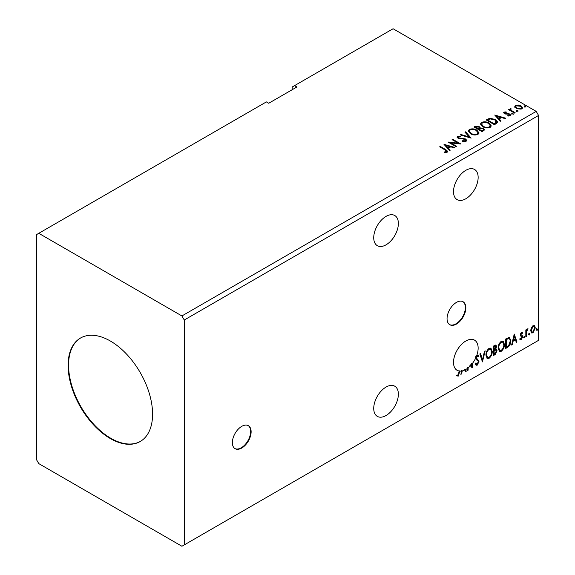 <?xml version="1.0" encoding="UTF-8"?>
<svg xmlns="http://www.w3.org/2000/svg" width="575" height="575" viewBox="0 0 575 575"><rect width="100%" height="100%" fill="white"/><g stroke="black" fill="none" stroke-linecap="round" stroke-linejoin="round"><path stroke-width="0.86" d="M241.744 448.033A13.275 7.662 120 0 0 250.412 436.339A13.275 7.662 120 0 0 248.378 425.701A13.275 7.662 120 0 0 241.744 426.355A13.275 7.662 120 0 0 233.076 438.057A13.275 7.662 120 0 0 235.11 448.687A13.275 7.662 120 0 0 241.744 448.033M234.88 448.55A13.275 7.662 120 0 0 241.277 447.76A13.275 7.662 120 0 0 249.881 436.281A13.275 7.662 120 0 0 248.141 425.572M456.442 324.077A13.275 7.662 120 0 0 465.118 312.383A13.275 7.662 120 0 0 463.083 301.746A13.275 7.662 120 0 0 456.442 302.4A13.275 7.662 120 0 0 447.774 314.101A13.275 7.662 120 0 0 449.808 324.738A13.275 7.662 120 0 0 456.442 324.077M449.578 324.595A13.275 7.662 120 0 0 455.975 323.804A13.275 7.662 120 0 0 464.578 312.326A13.275 7.662 120 0 0 462.839 301.616M386.048 244.828A17.422 10.055 120 0 0 397.433 229.475A17.422 10.055 120 0 0 394.759 215.517A17.422 10.055 120 0 0 386.048 216.38A17.422 10.055 120 0 0 374.67 231.725A17.422 10.055 120 0 0 377.337 245.69A17.422 10.055 120 0 0 386.048 244.828M386.048 387.068A17.422 10.055 -60 0 1 394.759 386.206A17.422 10.055 -60 0 1 397.433 400.171A17.422 10.055 -60 0 1 386.048 415.524A17.422 10.055 -60 0 1 377.337 416.386A17.422 10.055 -60 0 1 374.67 402.421A17.422 10.055 -60 0 1 386.048 387.068M471.766 363.414A17.422 10.055 120 0 1 471.133 364.198L471.608 364.464A17.422 10.055 120 0 1 471.062 365.096L470.594 364.823A17.422 10.055 120 0 1 469.919 365.549L470.386 365.822A17.422 10.055 120 0 1 468.129 367.885L467.662 367.612A17.422 10.055 120 0 1 467.029 368.093L467.497 368.367A17.422 10.055 120 0 1 465.829 369.459A17.422 10.055 120 0 1 465.671 369.552L466.239 371.256L465.549 371.658L464.974 369.919A17.422 10.055 120 0 1 462.286 370.904L461.552 373.958L460.863 374.361L461.66 371.026A17.422 10.055 120 0 1 459.813 371.119L458.311 376.079L456.758 375.878L457.082 374.965L458.304 375.108L459.181 371.048A17.422 10.055 120 0 1 457.118 370.322A17.422 10.055 120 0 1 454.451 356.363A17.422 10.055 120 0 1 465.829 341.011A17.422 10.055 120 0 1 474.54 340.148A17.422 10.055 120 0 1 476.689 355.673L476.222 355.4A17.422 10.055 -60 0 1 475.374 357.463L475.848 357.736A17.422 10.055 120 0 1 472.24 363.688L471.766 363.414L471.766 367.482M465.829 170.315A17.422 10.055 -60 0 1 474.54 169.452A17.422 10.055 -60 0 1 477.207 183.411A17.422 10.055 -60 0 1 465.829 198.763A17.422 10.055 -60 0 1 457.118 199.626A17.422 10.055 -60 0 1 454.451 185.667A17.422 10.055 -60 0 1 465.829 170.315M110.343 341.011A59.728 34.486 -120 0 0 80.478 338.05A59.728 34.486 -120 0 0 71.322 385.918A59.728 34.486 -120 0 0 110.343 438.552A59.728 34.486 -120 0 0 140.207 441.507A59.728 34.486 -120 0 0 149.363 393.645A59.728 34.486 -120 0 0 110.343 341.011M80.716 337.92A59.728 34.486 -120 0 0 71.853 385.861A59.728 34.486 -120 0 0 110.81 438.279A59.728 34.486 -120 0 0 140.444 441.37M36.433 234.665L36.433 459.547L38.777 463.615L181.908 546.25L184.259 544.899L184.259 320.009L538.567 115.453L536.223 111.385L393.092 28.75L294.537 85.646L296.887 87.005L268.726 103.256L266.383 101.904L36.433 234.665M294.537 85.646L292.193 87.005L292.193 89.714M482.447 361.898L479.816 353.934L480.506 353.539L482.504 359.576L484.502 351.232L485.185 350.836L482.447 361.898M495.327 348.809L497.088 350.757L495.147 354.567L493.508 355.515L493.508 346.035L495.995 345.093L496.556 346.617L495.787 349.082L496.484 349.205M507.624 347.365L505.72 348.464L505.72 338.977L508.918 337.475L509.622 337.647L510.772 340.925C510.866 343.606 509.817 345.755 507.624 347.365L507.157 347.092L505.72 347.918M521.453 332.328L522.668 332.609L522.301 333.421L521.489 333.155L520.878 334.442L522.459 335.843L522.668 336.799L521.338 339.566L520.037 339.379L520.397 338.531L521.266 338.754L522.035 337.194L520.454 335.793L520.246 334.844L521.453 332.328M522.323 332.336L522.668 332.609L522.201 332.343L521.863 333.076M522.301 333.421L521.022 332.889L520.411 334.168L520.878 334.442M520.411 334.168L522.459 335.843L521.992 335.57L522.201 336.526L522.668 336.799M520.397 338.531L521.266 338.754M521.892 336.619L520.454 335.793M525.83 336.849L525.83 329.921L526.463 329.561L526.463 330.575L528.037 328.763L526.556 331.725L526.463 336.49L525.83 336.849M531.286 327.8L532.989 325.666L534.692 325.824L535.303 327.937L532.989 332.839L531.616 332.975L530.675 330.611L531.286 327.8M534.362 325.551L535.303 327.937M184.259 544.899L538.567 340.335L538.567 115.453M536.568 329.985L537.093 328.893L537.618 329.374L537.093 330.467L536.101 329.712M537.093 328.893L537.618 329.374L537.151 329.101L536.626 330.201M528.669 334.542L529.201 333.45L529.726 333.931L529.201 335.031L528.202 334.269M529.201 333.45L529.726 333.931L529.259 333.665L528.727 334.758M523.825 337.338L524.357 336.246L524.882 336.734L524.357 337.827L523.358 337.065M524.357 336.246L524.882 336.734L524.414 336.461L523.883 337.554M514.244 334.053L516.982 341.96L516.3 342.355L515.452 339.803L513.144 341.133L512.303 344.662L511.613 345.058L514.244 334.053M498.137 348.141C498.094 345.46 499.129 343.189 501.256 341.313L503.161 341.147L504.455 344.447C504.498 347.135 503.448 349.399 501.307 351.253L499.438 351.404L498.137 348.141M485.925 355.192C485.875 352.511 486.917 350.24 489.045 348.364L490.949 348.198L492.243 351.498C492.279 354.186 491.23 356.45 489.095 358.304L487.226 358.455L485.925 355.192M468.129 367.885L468.129 370.163L467.497 370.53L467.497 368.367M476.689 355.673L478.213 355.098L478.867 355.846L478.378 356.708L477.279 356.133L476.445 357.808L478.975 361.582L477.243 365.147L476.172 365.226L475.396 364.14L475.906 363.364L477.192 364.205L478.342 361.934L478.134 361.122L476.143 359.468L475.848 357.736M477.904 356.442L476.804 355.86L477.847 356.09L476.804 355.86L475.978 357.535L476.445 357.808M476.316 364.033L477.192 364.205M472.24 363.688L472.24 367.792L470.386 365.822M471.062 365.096L471.608 365.75L471.608 364.464M470.594 364.823L471.608 365.75M471.831 367.562L472.24 367.792M467.662 367.612L467.662 369.89L468.129 370.163M465.671 369.552L465.204 369.279L465.764 370.99L466.239 371.256M465.204 369.279A17.422 10.055 120 0 1 464.507 369.653L464.974 369.919M462.286 370.904L461.818 370.638L461.085 373.692L461.552 373.958M461.818 370.638A17.422 10.055 120 0 1 461.193 370.76L461.66 371.026M459.813 371.119L459.346 370.853A17.422 10.055 -60 0 1 458.713 370.782L459.181 371.048M459.346 370.853L457.844 375.806L458.311 376.079M516.781 111.104L516.623 110.407L517.838 110.493L517.996 111.198L516.781 111.104L516.623 110.407L516.623 110.946L517.838 111.04L517.838 110.493L517.996 111.198M511.937 113.9L511.779 113.203L512.993 113.297L513.152 113.994L511.937 113.9L511.779 113.203L511.779 113.742L512.993 113.836L512.993 113.297L513.152 113.994M494.723 115.029L505.677 118.184L504.987 118.587L501.508 117.552L499.201 118.881L500.99 120.887L500.3 121.289L494.723 115.029M482.756 126.716L480.506 123.927L481.519 122.403C484.2 121.44 486.709 121.656 489.037 123.05L491.251 125.846L490.209 127.362C487.55 128.297 485.063 128.081 482.756 126.716M443.972 144.325L454.926 147.487L454.236 147.883L450.764 146.848L448.457 148.185L450.239 150.19L449.557 150.585L443.972 144.325M458.383 136.735L458.598 137.813L465.649 138.97L466.735 140.401L466.138 141.256L462.501 141.285L462.595 140.746L465.254 140.796L465.678 140.185L465.01 139.33L458.002 138.201L457.032 137.008L457.549 136.246L460.525 136.131L460.539 136.706L458.383 136.735L458.174 137.447M470.544 133.767L468.287 130.985L469.308 129.454C471.989 128.491 474.49 128.707 476.819 130.101L479.04 132.897L477.99 134.413C475.338 135.348 472.851 135.139 470.544 133.767M524.68 106.548L524.522 105.843L525.73 105.937L525.888 106.634L524.68 106.548L524.522 105.843L524.522 106.389L525.73 106.483L525.73 105.937L525.888 106.634M184.259 320.009L181.908 315.948L38.777 233.313M181.908 315.948L536.223 111.385M482.195 131.74L473.98 127.003L475.144 126.327L479.068 126.414L480.046 127.866L483.446 128.333L484.596 129.785L482.195 131.74M480.075 127.65L480.046 128.405L483.446 128.872L483.446 128.333M471.141 138.122L460.295 134.902L460.985 134.507L469.207 136.951L464.974 132.2L465.664 131.804L471.141 138.122M444.403 152.526L446.358 152.246L446.358 151.699L445.122 149.974L439.659 146.819L440.292 146.452L445.833 149.658L447.767 151.426L447.213 152.181L444.712 152.533L444.403 151.98L446.552 151.541M456.823 146.395L456.191 146.754L447.975 142.018L458.203 143.182L452.079 139.646L452.712 139.279L460.927 144.023L450.707 142.866L456.823 146.395M496.318 123.589L494.407 124.689L486.198 119.952L489.692 118.27L495.456 119.463L497.655 122.008L496.318 123.589M504.031 112.082L506.108 111.873L506.252 112.384L504.807 112.484L505.008 113.304L509.73 113.965L510.6 115.072L510.133 115.733L508.02 116.013L507.826 115.489L509.594 114.964L509.594 115.503L509.321 115.891L509.127 114.346L504.404 113.685L503.607 112.693L504.031 112.082L504.031 112.621L505.109 112.377M504.807 112.484L505.008 113.843L505.705 114.073L505.705 113.534M510.772 109.042L511.175 110.307L515.15 112.714L514.517 113.081L508.516 109.617L509.148 109.25L510.032 109.76L510.14 108.553L510.83 108.395L511.168 108.941L510.636 109.696M508.983 109.89L510.032 110.299L510.14 108.553L510.14 109.099L510.83 108.941L510.83 108.395M514.862 106.979L515.574 105.419L518.262 105.009L521.008 105.886L522.582 107.884L521.784 109.006L516.379 108.56L514.79 106.555M524.68 107.087L524.522 106.389M525.73 106.483L525.888 107.18M474.454 127.269L479.068 126.953L479.068 126.414M479.068 126.953L480.046 128.405M483.446 128.872L484.552 130.051M482.705 131.014L483.525 129.612L482.813 128.692L480.355 128.419L478.932 129.131L478.932 129.67L481.987 131.431L483.453 129.871M478.407 129.001L479.162 127.664L478.45 126.788L475.453 127.125L475.453 127.664L478.091 129.181L479.083 127.916M478.091 129.181L478.407 128.455M475.453 127.125L478.091 128.642M481.987 131.431L482.705 130.475M478.932 129.131L481.987 130.892M468.316 131.258L469.308 129.454M469.308 130C471.989 129.037 474.49 129.246 476.819 130.64L476.819 130.101M476.819 130.64L479.018 133.163M469.394 131.452L471.169 133.946C473.009 135.039 474.993 135.218 477.128 134.478L477.954 132.933M476.186 130.46C474.339 129.361 472.334 129.181 470.177 129.928L469.365 131.165L471.169 133.4C473.009 134.5 474.993 134.679 477.128 133.939L477.983 132.653L476.186 130.46M477.128 134.478L477.128 133.939M471.169 133.946L471.169 133.4M460.913 135.089L460.985 134.507M460.985 135.046L469.207 137.49L469.207 136.951M465.297 132.559L465.664 131.804M465.664 132.343L470.702 137.993M465.254 140.796L465.254 141.335L462.595 141.292L462.595 140.746M465.254 141.335L465.606 140.444M457.082 137.281L457.549 136.246M457.549 136.785L460.525 136.67L460.525 136.131M458.383 137.274L458.598 137.813M458.598 138.352L460.036 138.748L460.036 138.208M460.036 138.748L461.639 138.769L461.639 138.23M461.639 138.769L465.649 139.509L465.649 138.97M465.649 139.509L466.699 140.652M440.127 147.085L440.292 146.452M440.292 146.992L447.717 151.685M445.826 152.411L445.826 151.872M446.358 152.246L446.638 151.822M444.518 144.936L454.308 147.847M449.923 150.377L448.457 148.185M446.006 145.439L447.882 148.084L449.65 147.063L449.65 146.517L446.006 145.439L447.882 147.538L449.65 146.517M447.882 148.084L447.882 147.538M448.96 142.586L458.203 143.721L458.203 143.182M452.554 139.919L452.712 139.279M452.712 139.818L459.957 144.002M456.349 146.661L450.707 143.405L450.707 142.866M480.527 124.207L481.519 122.403M481.519 122.942C484.2 121.986 486.709 122.195 489.037 123.589L489.037 123.05M489.037 123.589L491.23 126.112M481.606 124.401L483.388 126.895C485.221 127.988 487.212 128.167 489.339 127.427L490.173 125.875M488.398 123.409C486.551 122.31 484.552 122.13 482.396 122.87L481.584 124.114L483.388 126.349C485.221 127.449 487.212 127.628 489.339 126.888L490.202 125.602L488.398 123.409M489.339 127.427L489.339 126.888M483.388 126.895L483.388 126.349M486.666 120.218L489.692 118.817L489.692 118.27M489.692 118.817L495.456 120.003L495.456 119.463M495.456 120.003L497.627 122.281M496.354 122.892L494.823 119.823L490.13 118.917L487.672 120.074L487.672 120.613L494.198 124.38L496.354 122.892L496.498 122.058M487.672 120.074L494.198 123.841L496.534 121.785L496.534 122.324M494.198 124.38L494.198 123.841M495.269 115.64L505.051 118.543M500.674 121.073L499.201 118.881M496.757 116.143L498.633 118.781L500.401 117.76L500.401 117.221L496.757 116.143L498.633 118.242L500.401 117.221M498.633 118.781L498.633 118.242M506.108 112.369L506.108 111.873M504.807 113.023L505.008 113.843L504.807 113.023M505.705 114.073L508.595 114.087L508.595 113.548M508.595 114.087L509.73 114.504L509.73 113.965M509.73 114.504L510.543 115.323M508.652 116.064L509.321 115.891L509.127 114.885M503.664 112.973L504.031 112.621M511.937 114.439L511.779 113.742M512.993 113.836L513.152 114.533M509.148 109.789L509.148 109.25M510.772 109.581L511.175 110.307M511.175 110.846L514.683 112.987M516.781 111.643L516.623 110.946M517.838 111.04L517.996 111.737M514.862 107.518L515.574 105.419M515.574 105.965L518.262 105.548L518.262 105.009M518.262 105.548L521.008 106.425L521.008 105.886M521.008 106.425L522.553 108.15M515.818 106.921L517.011 108.74L521.043 109.121L521.561 108.021M520.382 106.253L516.307 105.843L515.775 106.641L517.011 108.201L521.043 108.582L521.604 107.748L520.382 106.253M521.043 109.121L521.043 108.582M517.011 108.74L517.011 108.201M536.626 328.62L537.151 329.101M534.836 327.664L532.522 332.566L532.989 332.839M532.522 332.566L531.393 332.803M533.693 326.363L532.522 326.248L530.833 329.978L531.774 331.883M534.671 328.303L533.938 326.456L532.989 326.521L531.307 330.251L531.99 332.062L532.989 331.991L534.671 328.303M532.522 326.248L532.989 326.521M530.833 329.978L531.307 330.251M528.727 333.177L529.259 333.665M525.988 329.827L526.463 330.575M527.44 328.878L527.742 329.676M526.312 330.496L526.089 331.452L526.556 331.725M526.089 331.452L525.988 336.217L526.463 336.49M523.883 335.973L524.414 336.461M521.834 333.148L521.022 332.889L521.834 333.148M520.562 334.715L521.194 335.06L520.562 334.715M522.201 336.526L520.871 339.293L521.338 339.566M520.871 339.293L519.57 339.106M519.929 338.258L520.799 338.488M520.598 335.973L521.216 336.296M514.143 334.499L516.982 341.96M516.515 341.687L516.149 341.902M513.144 341.133L512.677 340.867L514.984 339.53L515.452 339.803M512.677 340.867L511.836 344.389L512.303 344.662M514.302 336.317L513.827 336.044L512.95 339.739L513.418 340.005L515.186 338.984L514.302 336.317L513.418 340.005M509.385 337.539L510.772 340.925M510.305 340.652C510.399 343.332 509.349 345.482 507.157 347.092M508.997 338.596L508.113 338.294L505.878 339.315L505.878 346.854L506.352 347.127L508.717 345.518L510.14 341.284C510.219 339.645 509.702 338.74 508.58 338.567L506.352 339.588L506.352 347.127M505.878 339.315L506.352 339.588M508.113 338.294L508.774 338.423M502.924 341.033L504.455 344.447M503.988 344.173C504.023 346.862 502.974 349.133 500.839 350.98L501.307 351.253M500.839 350.98L499.208 351.246M502.572 342.075L500.818 341.996C499.1 343.512 498.259 345.345 498.302 347.501L499.582 350.24M503.822 344.813L502.794 342.175L501.285 342.269C499.567 343.785 498.733 345.618 498.769 347.774L499.812 350.405L501.285 350.29C503.017 348.802 503.865 346.977 503.822 344.813M500.818 341.996L501.285 342.269M498.302 347.501L498.769 347.774M495.729 345.007L496.556 346.617M496.088 346.344L495.736 348.055M496.225 349.104L497.088 350.757M496.613 350.484L494.68 354.293L495.147 354.567M494.68 354.293L493.508 354.969M495.758 349.981L494.989 349.729L493.666 350.383L493.666 353.905L494.133 354.178L496.455 351.124L495.463 349.995L494.133 350.649L494.133 354.178M495.334 346.057L493.666 346.366L493.666 349.406L494.133 349.679L495.93 346.998L495.607 346.1L494.133 346.639L494.133 349.679M494.32 345.992L494.795 346.258M493.666 346.366L494.133 346.639M493.666 350.383L494.133 350.649M494.989 349.729L495.549 349.794M490.705 348.083L492.243 351.498M491.776 351.224C491.812 353.912 490.762 356.184 488.621 358.031L489.095 358.304M488.621 358.031L486.996 358.297M490.353 349.126L488.599 349.047C486.888 350.563 486.048 352.396 486.083 354.552L487.37 357.291M491.611 351.864L490.583 349.226L489.073 349.32C487.356 350.836 486.515 352.669 486.558 354.825L487.6 357.456L489.073 357.348C490.806 355.853 491.654 354.027 491.611 351.864M488.599 349.047L489.073 349.32M486.083 354.552L486.558 354.825M480.19 353.718L482.504 359.576M484.567 351.188L482.195 361.122M475.978 357.535L478.508 361.308L476.776 364.873L477.243 365.147M476.776 364.873L475.956 365.053M475.439 363.091L476.725 363.932M477.969 355.005L478.867 355.846M478.4 355.573L478.026 356.234M476.359 358.541L476.833 358.814M477.142 359.037L477.609 359.31M478.508 361.308L478.975 361.582M465.764 370.99L465.398 371.198M457.844 375.806L456.291 375.604M459.346 371.615L459.813 371.888M475.144 126.874L475.144 126.327M445.833 150.197L445.833 149.658M487.442 119.772L487.442 119.233M494.874 123.992L494.874 123.445M506.956 114.066L506.956 113.519M513.13 112.096L513.13 111.55M525.988 333.888L526.463 334.161M506.295 339.077L506.762 339.351M493.99 350.197L494.457 350.47M479.162 127.664L479.162 128.203M483.525 129.612L483.525 130.151M477.983 132.653L477.983 133.192M469.365 131.165L469.365 131.704M465.678 140.185L465.678 140.724M490.202 125.602L490.202 126.141M481.584 124.114L481.584 124.653M504.606 112.779L504.606 113.318M521.604 107.748L521.604 108.294M515.775 106.641L515.775 107.187M533.938 326.456L533.471 326.183M531.99 332.062L531.516 331.789M522.007 333.162L521.539 332.889M521.238 335.168L520.763 334.894M520.677 338.776L520.21 338.502M521.719 336.483L521.252 336.21M502.794 342.175L502.327 341.909M499.812 350.405L499.344 350.132M495.607 346.1L495.14 345.827M490.583 349.226L490.116 348.96M487.6 357.456L487.126 357.183"/></g></svg>
